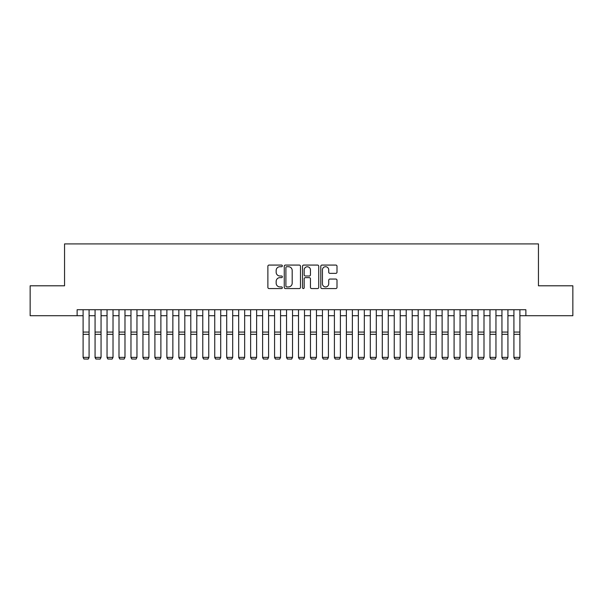 <?xml version="1.0" encoding="UTF-8"?>
<svg xmlns="http://www.w3.org/2000/svg" width="603" height="603" viewBox="0 0 603 603"><rect width="100%" height="100%" fill="white"/><g stroke="black" fill="none" stroke-linecap="round" stroke-linejoin="round"><path stroke-width="0.9" d="M282.355 265.893A0.822 0.822 0 0 0 281.533 265.071L269.051 265.071A1.176 1.176 0 0 0 267.875 266.247L267.875 287.39A1.176 1.176 0 0 0 269.051 288.566L281.533 288.566A0.822 0.822 0 0 0 282.355 287.744A0.822 0.822 0 0 0 281.533 286.922L279.913 286.922A3.761 3.761 0 0 1 276.159 283.161L276.159 281.405A3.761 3.761 0 0 1 279.913 277.644L281.533 277.644A0.822 0.822 0 0 0 282.355 276.822A0.822 0.822 0 0 0 281.533 276.001L279.913 276.001A3.761 3.761 0 0 1 276.159 272.239L276.159 270.476A3.761 3.761 0 0 1 279.913 266.722L281.533 266.722A0.822 0.822 0 0 0 282.355 265.893M335.826 273.355A1.176 1.176 0 0 0 337.002 272.179L337.002 266.247A1.176 1.176 0 0 0 335.826 265.071L321.964 265.071A1.176 1.176 0 0 0 320.796 266.247L320.796 287.39A1.176 1.176 0 0 0 321.964 288.566L335.826 288.566A1.176 1.176 0 0 0 337.002 287.39L337.002 280.229A1.176 1.176 0 0 0 335.826 279.053L329.894 279.053A1.176 1.176 0 0 0 328.725 280.229L328.725 283.779A3.143 3.143 0 0 1 325.582 286.922A3.143 3.143 0 0 1 322.439 283.779L322.439 269.858A3.143 3.143 0 0 1 325.582 266.722A3.143 3.143 0 0 1 328.725 269.858L328.725 272.179A1.176 1.176 0 0 0 329.894 273.355L335.826 273.355M77.124 315.716L30.15 315.716L30.15 285.799L64.551 285.799L64.551 243.914L538.449 243.914L538.449 285.799L572.85 285.799L572.85 315.716L525.876 315.716L525.876 309.731L77.124 309.731L77.124 315.716L83.101 315.716M300.475 266.247A1.176 1.176 0 0 0 299.299 265.071L285.438 265.071A1.176 1.176 0 0 0 284.262 266.247L284.262 287.39A1.176 1.176 0 0 0 285.438 288.566L299.299 288.566A1.176 1.176 0 0 0 300.475 287.39L300.475 266.247M303.701 265.071L317.562 265.071A1.176 1.176 0 0 1 318.738 266.247L318.738 287.39A1.176 1.176 0 0 1 317.562 288.566L311.63 288.566A1.176 1.176 0 0 1 310.455 287.39L310.455 278.82A1.176 1.176 0 0 0 309.279 277.644L305.344 277.644A1.176 1.176 0 0 0 304.176 278.82L304.176 287.744A0.822 0.822 0 0 1 303.347 288.566A0.822 0.822 0 0 1 302.525 287.744L302.525 266.247A1.176 1.176 0 0 1 303.701 265.071M89.086 315.716L95.07 315.716M101.055 315.716L107.04 315.716M113.017 315.716L119.002 315.716M124.987 315.716L130.972 315.716M136.956 315.716L142.941 315.716M148.918 315.716L154.903 315.716M160.888 315.716L166.873 315.716M172.857 315.716L178.842 315.716M184.82 315.716L190.804 315.716M196.789 315.716L202.774 315.716M208.759 315.716L214.743 315.716M220.721 315.716L226.705 315.716M232.69 315.716L238.675 315.716M244.66 315.716L250.637 315.716M256.622 315.716L262.606 315.716M268.591 315.716L274.576 315.716M280.561 315.716L286.538 315.716M292.523 315.716L298.508 315.716M304.492 315.716L310.477 315.716M316.462 315.716L322.439 315.716M328.424 315.716L334.409 315.716M340.394 315.716L346.378 315.716M352.363 315.716L358.34 315.716M364.325 315.716L370.31 315.716M376.295 315.716L382.279 315.716M388.257 315.716L394.241 315.716M400.226 315.716L406.211 315.716M412.196 315.716L418.18 315.716M424.158 315.716L430.143 315.716M436.127 315.716L442.112 315.716M448.097 315.716L454.082 315.716M460.059 315.716L466.044 315.716M472.028 315.716L478.013 315.716M483.998 315.716L489.983 315.716M495.96 315.716L501.945 315.716M507.93 315.716L513.914 315.716M519.899 315.716L525.876 315.716M286.726 266.722A0.822 0.822 0 0 0 285.905 267.544L285.905 286.101A0.822 0.822 0 0 0 286.726 286.922L288.43 286.922A3.761 3.761 0 0 0 292.191 283.161L292.191 270.476A3.761 3.761 0 0 0 288.43 266.722L286.726 266.722M310.455 269.918A3.143 3.143 0 0 0 307.311 266.775A3.143 3.143 0 0 0 304.176 269.918L304.176 274.825A1.176 1.176 0 0 0 305.344 276.001L309.279 276.001A1.176 1.176 0 0 0 310.455 274.825L310.455 269.918M89.086 309.731L89.086 357.602L88.189 359.087L83.998 359.004L88.189 359.087M83.998 359.087L83.101 357.383L89.086 357.383L88.189 359.004M83.101 309.731L83.101 357.383L83.998 359.004M95.07 357.602L95.967 359.087L95.07 357.383L101.055 357.383L100.158 359.087L95.967 359.004L100.158 359.087M107.04 357.602L107.937 359.087L107.04 357.383L113.017 357.383L112.12 359.087L107.937 359.004L112.12 359.087M119.002 357.602L119.899 359.087L119.002 357.383L124.987 357.383L124.09 359.087L119.899 359.004L124.09 359.087M130.972 357.602L131.869 359.087L130.972 357.383L136.956 357.383L136.059 359.087L131.869 359.004L136.059 359.087M101.055 309.731L101.055 357.383L100.158 359.004M95.07 309.731L95.07 357.383L95.967 359.004M113.017 309.731L113.017 357.383L112.12 359.004M107.04 309.731L107.04 357.383L107.937 359.004M124.987 309.731L124.987 357.383L124.09 359.004M119.002 309.731L119.002 357.383L119.899 359.004M136.956 309.731L136.956 357.383L136.059 359.004M130.972 309.731L130.972 357.383L131.869 359.004M142.941 357.602L143.838 359.087L142.941 357.383L148.918 357.383L148.021 359.087L143.838 359.004L148.021 359.087M148.918 309.731L148.918 357.383L148.021 359.004M142.941 309.731L142.941 357.383L143.838 359.004M154.903 357.602L155.8 359.087L154.903 357.383L160.888 357.383L159.991 359.087L155.8 359.004L159.991 359.087M160.888 309.731L160.888 357.383L159.991 359.004M154.903 309.731L154.903 357.383L155.8 359.004M166.873 357.602L167.77 359.087L166.873 357.383L172.857 357.383L171.961 359.087L167.77 359.004L171.961 359.087M172.857 309.731L172.857 357.383L171.961 359.004M166.873 309.731L166.873 357.383L167.77 359.004M178.842 357.602L179.739 359.087L178.842 357.383L184.82 357.383L183.923 359.087L179.739 359.004L183.923 359.087M184.82 309.731L184.82 357.383L183.923 359.004M178.842 309.731L178.842 357.383L179.739 359.004M190.804 357.602L191.701 359.087L190.804 357.383L196.789 357.383L195.892 359.087L191.701 359.004L195.892 359.087M202.774 357.602L203.671 359.087L202.774 357.383L208.759 357.383L207.862 359.087L203.671 359.004L207.862 359.087M214.743 357.602L215.64 359.087L214.743 357.383L220.721 357.383L219.824 359.087L215.64 359.004L219.824 359.087M226.705 357.602L227.602 359.087L226.705 357.383L232.69 357.383L231.793 359.087L227.602 359.004L231.793 359.087M238.675 357.602L239.572 359.087L238.675 357.383L244.66 357.383L243.763 359.087L239.572 359.004L243.763 359.087M250.637 357.602L251.541 359.087L250.637 357.383L256.622 357.383L255.725 359.087L251.541 359.004L255.725 359.087M262.606 357.602L263.503 359.087L262.606 357.383L268.591 357.383L267.694 359.087L263.503 359.004L267.694 359.087M274.576 357.602L275.473 359.087L274.576 357.383L280.561 357.383L279.664 359.087L275.473 359.004L279.664 359.087M286.538 357.602L287.443 359.087L286.538 357.383L292.523 357.383L291.626 359.087L287.443 359.004L291.626 359.087M298.508 357.602L299.405 359.087L298.508 357.383L304.492 357.383L303.595 359.087L299.405 359.004L303.595 359.087M310.477 357.602L311.374 359.087L310.477 357.383L316.462 357.383L315.557 359.087L311.374 359.004L315.557 359.087M322.439 357.602L323.336 359.087L322.439 357.383L328.424 357.383L327.527 359.087L323.336 359.004L327.527 359.087M196.789 309.731L196.789 357.383L195.892 359.004M190.804 309.731L190.804 357.383L191.701 359.004M208.759 309.731L208.759 357.383L207.862 359.004M202.774 309.731L202.774 357.383L203.671 359.004M220.721 309.731L220.721 357.383L219.824 359.004M214.743 309.731L214.743 357.383L215.64 359.004M232.69 309.731L232.69 357.383L231.793 359.004M226.705 309.731L226.705 357.383L227.602 359.004M244.66 309.731L244.66 357.383L243.763 359.004M238.675 309.731L238.675 357.383L239.572 359.004M256.622 309.731L256.622 357.383L255.725 359.004M250.637 309.731L250.637 357.383L251.541 359.004M268.591 309.731L268.591 357.383L267.694 359.004M262.606 309.731L262.606 357.383L263.503 359.004M280.561 309.731L280.561 357.383L279.664 359.004M274.576 309.731L274.576 357.383L275.473 359.004M292.523 309.731L292.523 357.383L291.626 359.004M286.538 309.731L286.538 357.383L287.443 359.004M304.492 309.731L304.492 357.383L303.595 359.004M298.508 309.731L298.508 357.383L299.405 359.004M316.462 309.731L316.462 357.383L315.557 359.004M310.477 309.731L310.477 357.383L311.374 359.004M328.424 309.731L328.424 357.383L327.527 359.004M322.439 309.731L322.439 357.383L323.336 359.004M334.409 357.602L335.306 359.087L334.409 357.383L340.394 357.383L339.497 359.087L335.306 359.004L339.497 359.087M346.378 357.602L347.275 359.087L346.378 357.383L352.363 357.383L351.459 359.087L347.275 359.004L351.459 359.087M358.34 357.602L359.237 359.087L358.34 357.383L364.325 357.383L363.428 359.087L359.237 359.004L363.428 359.087M370.31 357.602L371.207 359.087L370.31 357.383L376.295 357.383L375.398 359.087L371.207 359.004L375.398 359.087M340.394 309.731L340.394 357.383L339.497 359.004M334.409 309.731L334.409 357.383L335.306 359.004M352.363 309.731L352.363 357.383L351.459 359.004M346.378 309.731L346.378 357.383L347.275 359.004M364.325 309.731L364.325 357.383L363.428 359.004M358.34 309.731L358.34 357.383L359.237 359.004M376.295 309.731L376.295 357.383L375.398 359.004M370.31 309.731L370.31 357.383L371.207 359.004M382.279 357.602L383.176 359.087L382.279 357.383L388.257 357.383L387.36 359.087L383.176 359.004L387.36 359.087M388.257 309.731L388.257 357.383L387.36 359.004M382.279 309.731L382.279 357.383L383.176 359.004M394.241 357.602L395.138 359.087L394.241 357.383L400.226 357.383L399.329 359.087L395.138 359.004L399.329 359.087M400.226 309.731L400.226 357.383L399.329 359.004M394.241 309.731L394.241 357.383L395.138 359.004M406.211 357.602L407.108 359.087L406.211 357.383L412.196 357.383L411.299 359.087L407.108 359.004L411.299 359.087M412.196 309.731L412.196 357.383L411.299 359.004M406.211 309.731L406.211 357.383L407.108 359.004M418.18 357.602L419.077 359.087L418.18 357.383L424.158 357.383L423.261 359.087L419.077 359.004L423.261 359.087M424.158 309.731L424.158 357.383L423.261 359.004M418.18 309.731L418.18 357.383L419.077 359.004M430.143 357.602L431.039 359.087L430.143 357.383L436.127 357.383L435.23 359.087L431.039 359.004L435.23 359.087M436.127 309.731L436.127 357.383L435.23 359.004M430.143 309.731L430.143 357.383L431.039 359.004M442.112 357.602L443.009 359.087L442.112 357.383L448.097 357.383L447.2 359.087L443.009 359.004L447.2 359.087M448.097 309.731L448.097 357.383L447.2 359.004M442.112 309.731L442.112 357.383L443.009 359.004M454.082 357.602L454.979 359.087L454.082 357.383L460.059 357.383L459.162 359.087L454.979 359.004L459.162 359.087M460.059 309.731L460.059 357.383L459.162 359.004M454.082 309.731L454.082 357.383L454.979 359.004M466.044 357.602L466.941 359.087L466.044 357.383L472.028 357.383L471.131 359.087L466.941 359.004L471.131 359.087M472.028 309.731L472.028 357.383L471.131 359.004M466.044 309.731L466.044 357.383L466.941 359.004M478.013 357.602L478.91 359.087L478.013 357.383L483.998 357.383L483.101 359.087L478.91 359.004L483.101 359.087M483.998 309.731L483.998 357.383L483.101 359.004M478.013 309.731L478.013 357.383L478.91 359.004M489.983 357.602L490.88 359.087L489.983 357.383L495.96 357.383L495.063 359.087L490.88 359.004L495.063 359.087M495.96 309.731L495.96 357.383L495.063 359.004M489.983 309.731L489.983 357.383L490.88 359.004M501.945 357.602L502.842 359.087L501.945 357.383L507.93 357.383L507.033 359.087L502.842 359.004L507.033 359.087M507.93 309.731L507.93 357.383L507.033 359.004M501.945 309.731L501.945 357.383L502.842 359.004M513.914 357.602L514.811 359.087L513.914 357.383L519.899 357.383L519.002 359.087L514.811 359.004L519.002 359.087M519.899 309.731L519.899 357.383L519.002 359.004M513.914 309.731L513.914 357.383L514.811 359.004M89.086 332.065L83.101 332.065M89.086 334.333L83.101 334.333M101.055 332.065L95.07 332.065M101.055 334.333L95.07 334.333M113.017 332.065L107.04 332.065M113.017 334.333L107.04 334.333M124.987 332.065L119.002 332.065M124.987 334.333L119.002 334.333M136.956 332.065L130.972 332.065M136.956 334.333L130.972 334.333M148.918 332.065L142.941 332.065M148.918 334.333L142.941 334.333M160.888 332.065L154.903 332.065M160.888 334.333L154.903 334.333M172.857 332.065L166.873 332.065M172.857 334.333L166.873 334.333M184.82 332.065L178.842 332.065M184.82 334.333L178.842 334.333M196.789 332.065L190.804 332.065M196.789 334.333L190.804 334.333M208.759 332.065L202.774 332.065M208.759 334.333L202.774 334.333M220.721 332.065L214.743 332.065M220.721 334.333L214.743 334.333M232.69 332.065L226.705 332.065M232.69 334.333L226.705 334.333M244.66 332.065L238.675 332.065M244.66 334.333L238.675 334.333M256.622 332.065L250.637 332.065M256.622 334.333L250.637 334.333M268.591 332.065L262.606 332.065M268.591 334.333L262.606 334.333M280.561 332.065L274.576 332.065M280.561 334.333L274.576 334.333M292.523 332.065L286.538 332.065M292.523 334.333L286.538 334.333M304.492 332.065L298.508 332.065M304.492 334.333L298.508 334.333M316.462 332.065L310.477 332.065M316.462 334.333L310.477 334.333M328.424 332.065L322.439 332.065M328.424 334.333L322.439 334.333M340.394 332.065L334.409 332.065M340.394 334.333L334.409 334.333M352.363 332.065L346.378 332.065M352.363 334.333L346.378 334.333M364.325 332.065L358.34 332.065M364.325 334.333L358.34 334.333M376.295 332.065L370.31 332.065M376.295 334.333L370.31 334.333M388.257 332.065L382.279 332.065M388.257 334.333L382.279 334.333M400.226 332.065L394.241 332.065M400.226 334.333L394.241 334.333M412.196 332.065L406.211 332.065M412.196 334.333L406.211 334.333M424.158 332.065L418.18 332.065M424.158 334.333L418.18 334.333M436.127 332.065L430.143 332.065M436.127 334.333L430.143 334.333M448.097 332.065L442.112 332.065M448.097 334.333L442.112 334.333M460.059 332.065L454.082 332.065M460.059 334.333L454.082 334.333M472.028 332.065L466.044 332.065M472.028 334.333L466.044 334.333M483.998 332.065L478.013 332.065M483.998 334.333L478.013 334.333M495.96 332.065L489.983 332.065M495.96 334.333L489.983 334.333M507.93 332.065L501.945 332.065M507.93 334.333L501.945 334.333M519.899 332.065L513.914 332.065M519.899 334.333L513.914 334.333"/></g></svg>
